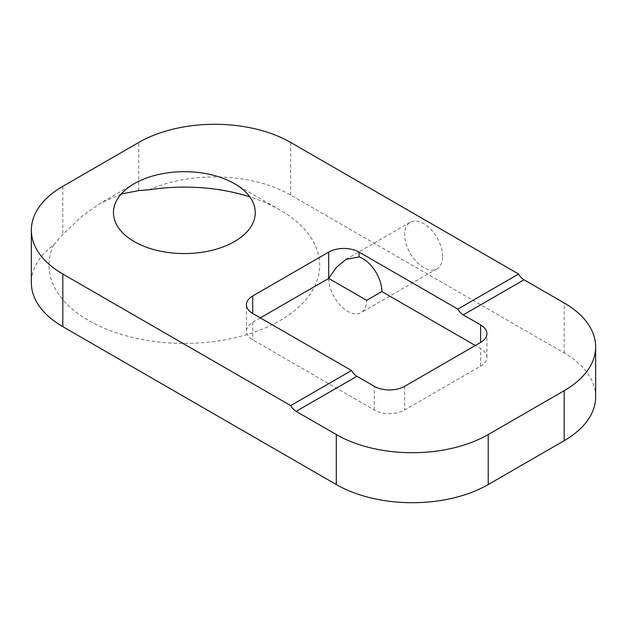 <?xml version="1.0" encoding="UTF-8"?>
<svg xmlns="http://www.w3.org/2000/svg" width="627" height="627" viewBox="0 0 627 627"><rect width="100%" height="100%" fill="white"/><g stroke="black" fill="none" stroke-linecap="round" stroke-linejoin="round"><path stroke-width="0.47" stroke-dasharray="3.13 2.35" d="M260.323 317.889L252.728 322.27A21.483 12.407 0 0 0 246.435 331.04A21.483 12.407 0 0 0 252.728 339.818L374.272 409.987A21.483 12.407 0 0 0 404.658 409.987L480.619 366.129A21.483 12.407 0 0 0 486.913 357.359A21.483 12.407 0 0 0 480.619 348.588L475.305 345.516M121.183 194.041L100.798 202.976L82.482 215.845L62.818 234.404L53.632 244.977A107.429 62.026 0 0 0 31.35 282.801M53.632 244.977A135.361 78.148 0 0 0 88.642 320.515A135.361 78.148 0 0 0 280.073 320.515A135.361 78.148 0 0 0 280.073 209.998A135.361 78.148 0 0 0 249.781 196.839M595.65 396.828A107.429 62.026 0 0 0 564.182 352.97L290.709 195.083A107.429 62.026 0 0 0 149.242 189.785M442.638 256.482A26.859 15.503 -120 0 0 430.914 229.458A26.859 15.503 -120 0 0 410.223 222.264A26.859 15.503 -120 0 0 410.223 253.277A26.859 15.503 -120 0 0 437.082 268.779A26.859 15.503 -120 0 0 442.638 256.482M328.689 278.412A26.859 15.503 -120 0 0 340.414 305.443A26.859 15.503 -120 0 0 361.113 312.638A26.859 15.503 -120 0 0 366.677 300.341M404.658 386.303L404.658 409.987M374.272 409.987L374.272 386.303M480.619 366.129L480.619 348.588M252.728 322.27L252.728 339.818M62.818 186.313L62.818 234.404M290.709 142.454L290.709 195.083M138.779 190.553L138.779 142.454M564.182 352.97L564.182 302.974M486.913 357.359L486.913 333.674M246.435 331.04L246.435 304.73M134.225 183.68L100.798 202.976M234.498 183.68L280.073 209.998M410.223 222.264L346.002 259.335M437.082 268.779L361.113 312.638"/><path stroke-width="0.94" d="M62.818 274.03A107.429 62.026 180 0 1 31.35 230.172L31.35 282.801A107.429 62.026 0 0 0 62.818 326.659L62.818 274.03L290.709 405.598A10.745 6.199 -120 0 0 296.132 411.367L356.904 376.278L374.272 386.303A21.483 12.407 0 0 0 404.658 386.303L480.619 342.444A21.483 12.407 0 0 0 486.913 333.674A21.483 12.407 0 0 0 480.619 324.904L480.619 342.444M381.867 291.571L366.677 300.341L328.689 278.412L336.338 267.423L346.01 259.335L359.075 256.929A26.859 15.503 60 0 1 381.867 291.571L475.305 345.516M260.323 317.889L328.689 278.412L328.689 252.101A21.483 12.407 0 0 1 359.075 252.101L457.835 309.111L518.607 274.03L290.709 142.454A107.429 62.026 180 0 0 138.779 142.454L62.818 186.313A107.429 62.026 180 0 0 31.35 230.172M252.728 295.96A21.483 12.407 0 0 0 246.435 304.73A21.483 12.407 0 0 0 252.728 313.5L252.728 295.96L328.689 252.101M356.904 376.278A10.745 6.199 60 0 1 351.481 370.518L252.728 313.5M457.835 309.111A10.745 6.199 -120 0 0 463.259 314.879L524.031 279.791A10.745 6.199 60 0 1 518.607 274.03M290.709 405.598L351.481 370.518M62.818 326.659L336.291 484.546A107.429 62.026 0 0 0 488.221 484.546L564.182 440.687A107.429 62.026 0 0 0 595.65 396.828L595.65 346.833A107.429 62.026 180 0 1 564.182 390.692L488.221 434.55A107.429 62.026 180 0 1 336.291 434.55L296.132 411.367M249.781 196.839A135.361 78.148 0 0 0 149.242 189.785L138.779 190.553L121.183 194.041M134.225 241.575A70.906 40.935 180 0 1 134.225 183.68A70.906 40.935 180 0 1 234.498 183.68L234.498 183.68A70.906 40.935 180 0 1 234.498 241.575A70.906 40.935 180 0 1 134.225 241.575M524.031 279.791L564.182 302.974A107.429 62.026 180 0 1 595.65 346.833M463.259 314.879L480.619 324.904M359.075 256.929L359.075 252.101M336.291 434.55L336.291 484.546M564.182 390.692L564.182 440.687M488.221 484.546L488.221 434.55"/></g></svg>
